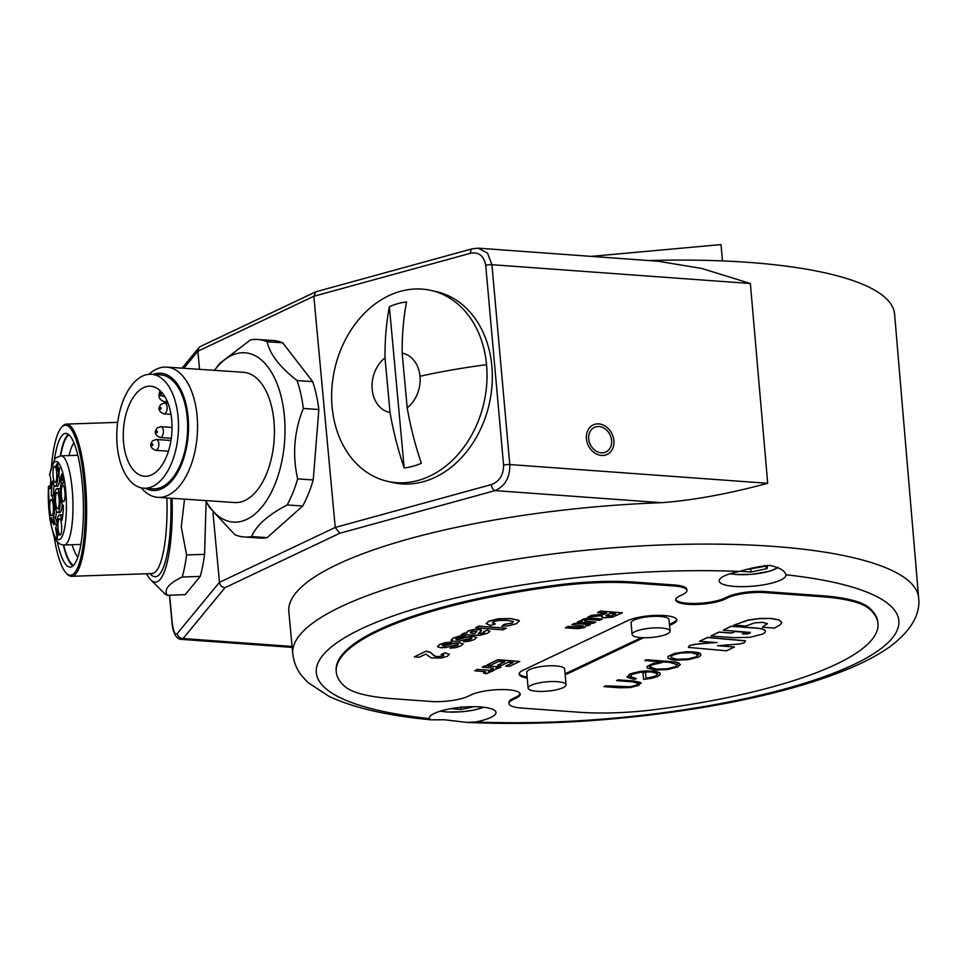 <?xml version="1.0" encoding="UTF-8"?>
<svg xmlns="http://www.w3.org/2000/svg" width="967" height="967" viewBox="0 0 967 967"><rect width="100%" height="100%" fill="white"/><g stroke="black" fill="none" stroke-linecap="round" stroke-linejoin="round"><path stroke-width="1.45" d="M591.272 256.376L721.031 244.591L722.482 260.909M661.223 627.994A19.038 4.666 174.9 0 0 641.75 629.505A19.038 4.666 174.9 0 0 632.116 634.497A19.038 4.666 174.9 0 0 640.94 637.616A19.038 4.666 174.9 0 0 660.413 636.105A19.038 4.666 174.9 0 0 670.046 631.113A19.038 4.666 174.9 0 0 661.223 627.994M670.046 631.113L669.007 619.557A19.038 4.666 174.9 0 0 660.195 616.438A19.038 4.666 174.9 0 0 640.722 617.949A19.038 4.666 174.9 0 0 631.088 622.941L632.116 634.497M480.478 706.95A33.494 8.22 174.9 0 0 446.307 709.585A33.494 8.22 174.9 0 0 429.251 718.336A33.494 8.22 174.9 0 0 429.275 718.59L431.137 719.823L444.457 719.762L466.747 722.397L475.498 721.95A33.494 8.22 174.9 0 0 495.974 712.389A33.494 8.22 174.9 0 0 480.478 706.95M739.646 571.449A33.494 8.22 174.9 0 0 719.158 580.901A33.494 8.22 174.9 0 0 734.666 586.437A33.494 8.22 174.9 0 0 769.031 583.754A33.494 8.22 174.9 0 0 785.881 574.942A33.494 8.22 174.9 0 0 785.869 574.797C784.962 570.723 779.656 567.605 769.962 565.441C759.929 566.178 749.824 568.173 739.646 571.449A292.421 71.739 -5.1 0 0 361.44 628.804A292.421 71.739 -5.1 0 0 429.275 718.59M877.976 623.534A271.932 66.711 174.9 0 0 869.031 608.618A108.775 26.689 174.9 0 0 822.24 596.76L765.115 592.614A27.197 6.672 174.9 0 0 727.728 597.824L724.827 599.202A26.738 6.564 -5.1 0 1 695.188 604.496A26.738 6.564 -5.1 0 1 675.703 599.939A26.738 6.564 -5.1 0 1 679.825 595.926L682.726 594.548A27.197 6.672 174.9 0 0 686.921 590.474A27.197 6.672 174.9 0 0 674.337 586.014L635.512 583.198A108.775 26.689 174.9 0 0 557.802 586.002A271.932 66.711 174.9 0 0 336.25 671.884A271.932 66.711 174.9 0 0 345.207 686.788A108.775 26.689 174.9 0 0 391.986 698.645L430.811 701.462A27.197 6.672 174.9 0 0 468.197 696.252L471.098 694.886A26.738 6.564 -5.1 0 1 500.737 689.58A26.738 6.564 -5.1 0 1 520.222 694.137A26.738 6.564 -5.1 0 1 516.1 698.15L513.199 699.528A27.197 6.672 174.9 0 0 509.005 703.613A27.197 6.672 174.9 0 0 521.588 708.062L578.725 712.22A108.775 26.689 174.9 0 0 656.436 709.415A271.932 66.711 174.9 0 0 877.976 623.534L877.879 622.482A271.932 66.711 174.9 0 0 868.934 607.566A108.775 26.689 174.9 0 0 822.155 595.72L765.018 591.562A27.197 6.672 174.9 0 0 727.631 596.772L724.73 598.15A26.738 6.564 174.9 0 1 696.131 603.432A26.738 6.564 174.9 0 1 675.74 599.407M686.921 590.474L686.824 589.423A27.197 6.672 174.9 0 0 674.241 584.962L635.416 582.146A108.775 26.689 174.9 0 0 557.705 584.95A271.932 66.711 174.9 0 0 336.165 670.832L336.25 671.884M509.005 703.613L508.908 702.562A27.197 6.672 174.9 0 1 513.102 698.476L516.003 697.098A26.738 6.564 174.9 0 0 520.089 693.629M676.634 619.412A26.738 6.564 174.9 0 1 672.548 622.881L669.442 624.356M641.411 637.652L568.185 672.367A26.738 6.564 174.9 0 1 565.054 673.624M519.194 673.624A26.738 6.564 174.9 0 0 527.136 677.009M566.046 684.793L564.643 669.031A19.038 4.666 174.9 0 0 555.832 665.912A19.038 4.666 174.9 0 0 536.359 667.423A19.038 4.666 174.9 0 0 526.725 672.416L528.127 688.178A19.038 4.666 174.9 0 0 536.939 691.296A19.038 4.666 174.9 0 0 556.412 689.785A19.038 4.666 174.9 0 0 566.046 684.793A19.038 4.666 174.9 0 0 557.234 681.675A19.038 4.666 174.9 0 0 537.761 683.186A19.038 4.666 174.9 0 0 528.127 688.178M648.748 260.558A315.447 77.384 -5.1 0 1 894.596 314.142L918.65 597.932C920.511 614.444 911.107 630.581 890.426 646.331C879.39 654.26 865.743 661.633 849.473 668.451C811.035 684.455 762.298 697.437 703.263 707.421C621.854 720.741 543.019 725.733 466.747 722.409M750.368 283.5L701.679 268.439L658.068 261.235L478.29 248.168L487.598 253.257L491.925 264.716L750.368 283.5L767.701 483.295L509.79 464.547C510.092 477.323 505.197 486.014 495.128 490.607L339.768 533.252L335.235 527.45L313.84 296.265L197.872 351.239L199.565 369.346M918.65 597.932A314.178 77.07 -5.1 0 0 773.177 546.379A314.178 77.07 -5.1 0 0 341.266 606.563A314.178 77.07 -5.1 0 0 292.771 653.789L288.831 611.7A314.372 77.118 -5.1 0 1 337.35 564.438A314.372 77.118 -5.1 0 1 661.452 502.695C692.698 500.386 728.115 493.919 767.701 483.295M431.246 290.475L436.54 291.683A97.897 76.49 102.9 0 1 491.84 365.901A97.897 76.49 102.9 0 1 392.711 482.509L387.416 481.3A97.897 76.49 102.9 0 1 332.116 407.083A97.897 76.49 102.9 0 1 431.246 290.475A97.897 76.49 102.9 0 1 486.546 364.68A97.897 76.49 102.9 0 1 387.416 481.3M212.994 512.981L219.473 582.327L335.235 527.45L491.345 484.588A5.439 3.131 74.6 0 0 495.128 490.607L661.452 502.695M214.565 370.252L219.69 363.411L250.489 339.913A98.985 53.209 93.9 0 1 257.73 339.49L273.286 340.541A98.985 53.209 -86.1 0 1 282.739 342.802L312.655 381.639A98.985 53.209 -86.1 0 1 318.856 409.512L313.223 479.97A98.985 53.209 -86.1 0 1 302.719 506.007L267.17 537.628A98.985 53.209 -86.1 0 1 259.918 538.051L244.361 536.999A98.985 53.209 93.9 0 1 234.908 534.739L209.573 507.59L205.729 500.701A84.842 45.606 -86.1 0 0 263.725 504.653A84.842 45.606 -86.1 0 0 281.808 399.431A84.842 45.606 -86.1 0 0 214.565 370.252A84.842 45.606 -86.1 0 0 214.481 370.349M183.827 368.282L197.872 351.239L198.924 347.661L200.423 346.488L315.786 291.804L313.84 296.265L470.542 253.245C478.798 251.783 483.863 255.796 485.712 265.309L503.577 465.139C503.493 475.111 499.407 481.59 491.345 484.588M470.542 253.245A5.439 3.131 74.6 0 1 472.355 248.773L315.786 291.804M601.293 452.822A13.598 10.988 -115 0 1 589.205 441.629A13.598 10.988 -115 0 1 594.415 427.354A13.598 10.988 -115 0 1 599.02 426.532A13.598 10.988 -115 0 1 611.108 437.725A13.598 10.988 -115 0 1 605.898 452A13.598 10.988 -115 0 1 601.293 452.822M206.128 501.426L204.581 554.345A98.985 22.676 -92 0 1 200.242 576.405L185.18 594.669L167.182 595.285A98.985 22.676 88 0 1 164.305 593.218L150.84 579.922A84.842 19.437 -92 0 0 168.282 557.33A84.842 19.437 -92 0 0 172.078 498.307M339.768 533.252L225.033 587.646C221.902 587.259 220.053 585.482 219.473 582.327L177.324 633.47C175.051 635.367 173.335 631.632 172.162 622.264L169.6 595.201M172.162 622.264A5.439 1.342 174.6 0 0 172.029 622.591C172.307 626.918 173.867 638.764 181.083 639.332L183.077 638.546A5.439 5.125 -140.5 0 1 177.324 633.47M184.528 499.153L181.264 526.979L186.595 554.949L204.581 554.345M186.595 554.949A98.985 22.676 88 0 1 184.649 566.855A98.985 22.676 88 0 1 182.243 577.021C168.766 583.391 163.749 589.483 167.182 595.285M200.242 576.405L182.243 577.021M146.621 573.745A84.842 19.437 -92 0 0 150.84 579.922M61.417 427.474L62.384 426.387A76.139 17.442 88 0 1 66.409 424.102A76.139 17.442 88 0 1 84.141 470.82A76.139 17.442 88 0 1 83.077 554.031A76.139 17.442 88 0 1 71.594 576.308A76.139 17.442 88 0 1 67.424 574.301L66.385 573.286A75.051 17.188 -92 0 0 81.808 553.293A75.051 17.188 -92 0 0 81.711 463.278A75.051 17.188 -92 0 0 61.417 427.474A75.051 17.188 -92 0 0 54.067 447.177A75.051 17.188 -92 0 0 51.541 465.876M50.743 479.378A75.051 17.188 -92 0 0 50.61 484.818M53.922 535.645A75.051 17.188 -92 0 0 66.385 573.286M54.43 459.784A66.892 15.327 88 0 1 55.578 452.943A66.892 15.327 88 0 1 65.659 433.385A66.892 15.327 88 0 1 81.252 474.422A66.892 15.327 88 0 1 80.309 547.527A66.892 15.327 88 0 1 70.216 567.097A66.892 15.327 88 0 1 57.222 541.532M68.343 434.292A66.892 15.327 -92 0 0 60.873 452.774A66.892 15.327 -92 0 0 60.292 455.928M63.326 544.977A66.892 15.327 -92 0 0 72.827 565.997M73.456 565.429A65.913 15.097 88 0 1 63.641 544.989M60.595 455.88A65.913 15.097 88 0 1 61.054 453.463A65.913 15.097 88 0 1 69.008 434.836M77.844 557.101A59.386 13.598 88 0 1 72.126 544.723M69.08 455.578A59.386 13.598 88 0 1 73.951 442.838M77.831 455.276L61.126 455.844C57.041 456.98 54.841 458.249 54.539 459.627L49.595 474.398L49.921 475.716A7.071 1.62 88 0 1 50.937 483.645A7.071 1.62 88 0 1 49.547 488.903A7.071 1.62 88 0 1 48.701 487.96L48.35 486.788L50.876 484.745M53.318 511.712A8.159 1.874 88 0 1 51.843 515.786A8.159 1.874 88 0 1 50.079 511.736A8.159 1.874 88 0 1 49.813 503.553A8.159 1.874 88 0 1 51.287 499.48A8.159 1.874 88 0 1 53.052 503.529A8.159 1.874 88 0 1 53.318 511.712M64.898 497.654A8.159 1.874 88 0 1 63.435 501.728A8.159 1.874 88 0 1 61.67 497.679A8.159 1.874 88 0 1 61.404 489.495A8.159 1.874 88 0 1 62.879 485.422A8.159 1.874 88 0 1 64.632 489.471A8.159 1.874 88 0 1 64.898 497.654M56.654 478.423A8.159 1.874 88 0 1 55.179 482.497A8.159 1.874 88 0 1 53.415 478.447A8.159 1.874 88 0 1 53.149 470.264A8.159 1.874 88 0 1 54.623 466.191A8.159 1.874 88 0 1 56.388 470.24A8.159 1.874 88 0 1 56.654 478.423M61.574 530.931A8.159 1.874 88 0 1 60.099 535.005A8.159 1.874 88 0 1 58.334 530.956A8.159 1.874 88 0 1 58.068 522.772A8.159 1.874 88 0 1 59.543 518.699A8.159 1.874 88 0 1 61.296 522.748A8.159 1.874 88 0 1 61.574 530.931M57.875 464.595L56.702 465.611L56.86 470.47L56.424 464.909L57.549 463.205L58.697 472.694L59.591 467.931L58.842 475.389L57.21 464.438L57.839 464.414M57.73 529.819L58.564 533.639L58.419 535.029L57.754 533.47L57.258 538.365L55.651 528.248L55.76 527.112L57.573 531.342L57.73 529.819M51.118 517.853L54.019 523.51L53.874 524.9L51.686 519.799L51.493 522.76L51.589 517.841M57.065 526.229A26.109 5.983 88 0 1 53.378 517.659A11.967 2.744 -92 0 0 54.116 504.532A11.967 2.744 -92 0 0 51.324 495.684A26.109 5.983 88 0 1 52.81 480.853A11.967 2.744 -92 0 0 55.312 486.304A11.967 2.744 -92 0 0 57.657 474.978A26.109 5.983 88 0 1 61.332 483.548A11.967 2.744 -92 0 0 60.607 496.663A11.967 2.744 -92 0 0 63.399 505.511A26.109 5.983 88 0 1 61.912 520.343A11.967 2.744 -92 0 0 59.41 514.903A11.967 2.744 -92 0 0 57.065 526.229M63.604 477.879L62.323 479.898L61.828 475.438L61.308 480.732L60.921 475.643L61.973 474.023L62.384 476.912L63.29 476.405L63.786 482.243L62.637 483.996L63.496 481.578L62.915 477.674L63.58 477.65M62.275 475.426L61.199 476.272M62.722 482.509L63.822 481.566M63.435 476.876L62.384 476.912L63.29 476.405M58.479 533.446L57.754 533.47M57.476 536.25L57.44 532.732L58.165 532.708M57.44 532.732L56.171 529.783L57.089 536.262M56.896 529.759L56.171 529.783M52.411 519.775L51.686 519.799M56.412 511.156A11.967 2.744 88 0 1 55.506 517.587L53.378 517.659M55.506 517.587A26.109 5.983 -92 0 0 57.101 522.869M51.324 495.684L53.439 495.612A11.967 2.744 88 0 1 54.623 496.99M54.128 485.265A26.109 5.983 -92 0 0 53.439 495.612M59.736 478.266A11.967 2.744 88 0 1 57.428 486.232L55.312 486.304M59.41 514.903L61.525 514.831A11.967 2.744 88 0 1 62.698 515.87M62.202 504.133A11.967 2.744 88 0 1 62.045 506.515A11.967 2.744 88 0 1 59.881 512.486L57.766 512.558A11.967 2.744 -92 0 0 59.93 506.587A11.967 2.744 -92 0 0 59.531 494.584A11.967 2.744 -92 0 0 56.956 488.637A11.967 2.744 -92 0 0 54.793 494.62A11.967 2.744 -92 0 0 55.179 506.623A11.967 2.744 -92 0 0 57.766 512.558M56.956 488.637L59.072 488.565A11.967 2.744 88 0 1 60.425 489.967M59.108 504.677A8.159 1.874 88 0 1 57.633 508.751A8.159 1.874 88 0 1 55.881 504.701A8.159 1.874 88 0 1 55.615 496.518A8.159 1.874 88 0 1 57.077 492.445A8.159 1.874 88 0 1 58.842 496.494A8.159 1.874 88 0 1 59.108 504.677M282.739 342.802L267.182 341.75C269.841 354.2 279.814 367.134 297.099 380.587L312.655 381.639M297.099 380.587A98.985 53.209 93.9 0 1 300.81 393.895A98.985 53.209 93.9 0 1 303.3 408.461C294.101 431.451 292.227 454.937 297.667 478.919L313.223 479.97M318.856 409.512L303.3 408.461M297.667 478.919A98.985 53.209 93.9 0 1 287.163 504.955C267.992 515 256.146 525.54 251.613 536.576L267.17 537.628M302.719 506.007L287.163 504.955M251.613 536.576A98.985 53.209 93.9 0 1 244.361 536.999M257.73 339.49A98.985 53.209 93.9 0 1 267.182 341.75M149.003 374.289A65.26 35.078 93.9 0 1 166.687 367.122L243.563 372.319A65.26 35.078 93.9 0 1 271.957 408.195A65.26 35.078 93.9 0 1 234.739 502.55L157.875 497.352A65.26 35.078 93.9 0 1 141.315 487.864M166.687 367.122A65.26 35.078 93.9 0 1 195.092 402.997A65.26 35.078 93.9 0 1 157.875 497.352M145.558 488.335A58.733 31.573 -86.1 0 0 179.403 469.152A58.733 31.573 -86.1 0 0 186.317 405.548A58.733 31.573 -86.1 0 0 153.269 374.386M151.493 374.265L160.643 374.882A57.101 30.702 93.9 0 1 185.495 406.273A57.101 30.702 93.9 0 1 152.931 488.843L143.781 488.214A57.101 30.702 -86.1 0 0 176.345 405.657A57.101 30.702 -86.1 0 0 151.493 374.265A57.101 30.702 -86.1 0 0 118.929 456.823A57.101 30.702 -86.1 0 0 143.781 488.214M170.337 411.023A45.147 24.272 93.9 0 1 144.591 476.284A45.147 24.272 93.9 0 1 124.948 451.468A45.147 24.272 93.9 0 1 150.683 386.208A45.147 24.272 93.9 0 1 170.337 411.023M390.027 412.534A30.303 23.679 102.9 0 1 372.198 389.411A30.303 23.679 102.9 0 1 385.011 357.863L390.027 412.534A211.93 121.927 74.6 0 0 404.194 467.968A84.165 65.768 102.9 0 0 421.358 463.253A211.93 121.927 -105.4 0 1 407.192 407.82A30.303 23.679 102.9 0 0 420.004 376.284A30.303 23.679 102.9 0 0 402.163 353.16L407.192 407.82M402.163 353.16A211.93 121.927 -105.4 0 1 406.527 301.982A84.165 65.768 102.9 0 0 389.363 306.684A211.93 121.927 74.6 0 0 385.011 357.863M389.363 306.684L404.194 467.968M750.839 568.572L750.996 572.029L767.061 568.596L764.897 565.514M764.692 565.538L764.764 566.336L748.833 569.152M450.695 708.714L461.09 709.464L461.005 706.732M565.151 674.676A26.738 6.564 -5.1 0 0 568.282 673.419L643.538 637.736M669.527 625.407L672.645 623.933A26.738 6.564 -5.1 0 0 676.767 619.92A26.738 6.564 -5.1 0 0 657.282 615.363A26.738 6.564 -5.1 0 0 627.643 620.669L523.28 670.143A26.738 6.564 -5.1 0 0 519.146 674.156A26.738 6.564 -5.1 0 0 527.22 678.06M767.363 623.57L762.334 627.22L774.349 628.091L780.151 624.863L781.892 622.639L779.112 619.992L771.098 618.554L759.893 618.602L748.18 620.185L733.772 625.141L748.168 620.04L759.869 618.457L771.086 618.409L779.1 619.847L781.88 622.494M764.8 630.146L765.453 631.294L764.8 630.146C763.41 629.034 759.965 628.272 754.453 627.873L731.245 626.193L723.171 630.17L731.257 626.338L754.465 628.018C759.977 628.417 763.422 629.179 764.812 630.291C766.202 631.403 765.356 632.696 762.286 634.159L749.981 637.313L734.062 637.7L710.854 636.008L718.916 632.188L731.693 633.119L735.029 631.536L745.63 632.309L742.293 633.893L743.514 633.977L747.225 633.929L749.933 633.252L750.356 632.297M742.559 633.76L749.921 633.107M745.63 632.309L735.017 631.391L731.681 632.974L718.904 632.043L710.854 636.008M745.448 640.758L707.651 637.374L699.661 641.157L707.663 637.519L745.46 640.903L744.397 642.668L739.985 643.949L717.502 645.738L734.497 646.983L726.471 650.791L688.419 647.394L689.652 645.642L693.786 644.421L715.87 642.487M688.407 647.249L689.64 645.497L700.023 643.538M734.497 646.983L718.674 645.678M668.137 658.225L667.895 656.52L668.124 658.08L667.895 656.52L674.579 653.354L687.053 651.649L697.872 652.435L700.604 653.704L700.833 655.251L700.604 653.704L693.134 651.879L687.066 651.794L674.591 653.499L667.907 656.666L668.137 658.225L670.844 659.47A17.563 4.303 174.9 0 0 675.643 660.171L688.299 659.687L698.573 657.064L700.845 655.408L700.616 653.849L700.845 655.408M649.522 666.928L656.472 669.14L667.121 668.777L675.679 666.601L677.263 663.846M653.583 663.386L662.25 662.347L653.571 663.241L647.032 666.565L647.31 668.124L654.889 670.01L667.544 669.575L677.77 666.928L680.309 664.426M647.31 668.124L647.02 666.42L647.298 667.979L647.02 666.42L653.571 663.241M677.843 664.788L669.442 662.359L644.82 660.57L646.27 659.724L675.582 662.008L678.483 662.733L680.297 664.619M629.698 676.296L636.238 678.52L634.678 679.414L627.39 677.42L629.565 674.265L633.965 672.754L646.391 671.062L652.507 671.146L657.318 671.847L660.014 673.105L660.207 674.688L660.002 672.959L660.195 674.531L660.002 672.959L657.318 671.847M645.485 672.391L642.958 672.73L645.485 672.391L646.089 678.29L655.771 676.066L657.427 673.358M627.378 677.275L629.553 674.12L639.816 671.485L646.379 670.905L657.306 671.702M626.979 676.586L627.39 677.42M638.51 683.621L632.853 681.856L616.644 680.671L618.094 679.837L633.578 680.961L640.698 682.521L641.145 683.355L640.71 682.666L638.933 685.349L630.448 687.525L619.496 687.779L604.024 686.655L605.475 685.808L630.133 686.751L636.769 685.035L638.172 682.944M622.349 612.812L600.362 611.071L597.558 612.558L606.732 613.223L602.743 614.48L591.224 615.556L587.863 617.151L602.356 615.58L601.643 617.031L604.798 617.768L612.595 617.115L622.349 612.812L600.374 611.217L597.558 612.558M606.454 613.199L604.496 614.142M587.863 617.151L591.212 615.411L604.484 613.997M601.631 616.886L602.344 615.435M581.832 621.019L579.716 620.862L577.251 622.18L579.729 621.007L582.11 621.177L581.554 620.343L582.11 621.177M585.011 621.177L595.829 622.071L585.011 621.177L584.286 620.717L584.926 620.101L588.093 619.496L599.673 620.258L602.332 618.989L588.371 618.022L581.554 620.343L582.69 619.255L588.371 618.022M584.273 620.572L584.999 621.032M582.098 621.032L581.542 620.198L582.098 621.032M590.426 624.646L574.495 623.34L571.835 624.742L574.507 623.485L590.426 624.646L587.948 625.818L585.603 625.649L584.987 627.414L578.193 628.695L565.32 627.837L567.98 626.58L579.608 627.329L583.319 625.963M565.32 627.837L567.967 626.423L579.596 627.184L582.678 626.592M519.75 661.452L497.763 659.712L487.199 664.873L497.775 659.857L519.75 661.452L509.44 666.348L505.717 666.082L513.223 662.516L508.352 662.165L501.365 665.477L497.667 665.211L504.653 661.899L498.67 661.464L490.898 665.139L487.199 664.873M504.375 661.875L497.667 665.211M512.945 662.492L505.717 666.082M484.938 665.792L500.858 666.952L484.938 665.792L482.279 667.206L492.312 668.052L493.46 668.475L491.055 669.502L493.448 668.33M497.074 668.656L496.107 667.967L497.086 668.765M477.372 669.382L493.291 670.542L477.372 669.382L474.712 670.796L484.745 671.642L485.893 672.065L483.488 673.092L485.881 671.92M483.488 673.092L486.328 673.745L489.532 672.391L488.54 671.545L489.52 672.355L488.565 671.69L490.825 671.86L493.303 670.687M492.336 622.651L495.394 623.957L492.336 622.724M503.988 624.38L501.837 626.265L503.988 624.38L512.256 622.978L513.211 621.322M486.183 623.582L488.625 621.237L498.053 618.807L510.516 618.493L518.916 620.331L519.376 621.165M486.159 623.473L490.281 625.456L495.394 623.957M506.357 628.26L478.883 626.108L475.559 627.837L478.895 626.265L506.357 628.26L503.033 629.843L475.559 627.837M478.278 633.566L481.312 633.518L484.588 632.019M480.937 629.747L481.53 630.569L478.46 629.444L473.129 629.662L468.391 631.004L466.964 632.031L467.109 633.034L464.486 633.095L467.085 632.889L466.952 631.886L468.366 630.847L473.105 629.517L480.937 629.747M464.474 632.938L461.199 634.654L479.753 635.355L487.573 633.276L489.87 631.415L487.368 630.279L483.476 631.644L484.6 632.164L483.778 632.865L478.182 633.699L481.542 630.726L480.95 629.904L481.542 630.726M483.476 631.644L487.356 630.133L489.87 631.318M450.997 640.166L453.305 637.99L459.035 636.177L465.465 635.573L453.318 638.147L451.009 640.311L454.26 641.339L459.204 641.133L471.159 638.087L471.836 638.341L470.542 639.272L465.768 640.227L463.544 641.786L469.2 641.242L474.386 639.525L476.634 637.495L473.576 636.564L467.605 636.951L458.116 639.658L455.928 639.392L459.736 637.604L462.939 637.374L465.478 635.718M463.544 641.786L465.756 640.081L471.823 638.196M455.916 639.247L458.104 639.513L467.593 636.794L473.564 636.419L476.683 637.616M437.483 646.572L439.792 644.397L445.521 642.584L451.952 641.979L439.804 644.554L437.495 646.718L440.747 647.745L445.69 647.539L457.645 644.493L458.322 644.747L457.028 645.678L452.254 646.633L450.03 648.192L455.687 647.648L460.872 645.932L463.12 643.901L460.062 642.97L454.091 643.357L444.602 646.065L442.415 645.799L446.222 644.01L449.425 643.78L451.964 642.136M450.03 648.192L452.242 646.488L458.31 644.602M442.402 645.654L444.59 645.92L454.079 643.212L460.05 642.825L463.169 644.022M445.038 652.798L441.194 654.478L445.038 652.798L449.437 654.369M449.401 654.127L447.395 656.267L441.157 658.031L431.125 657.874L425.818 654.103L419.195 657.234L414.299 656.883L425.976 651.19L430.097 652.121L434.679 656.013L437.193 656.569L440.493 656.484L443.768 654.913M733.772 625.141L745.787 626.024L754.889 622.808L762.975 622.41L767.375 623.715L762.334 627.22M723.171 630.17L750.368 632.442M712.401 642.668L700.035 643.684M699.673 641.314L717.127 642.572L712.413 642.813M698.053 654.236L696.421 656.919L687.875 659.059L677.275 659.434L670.856 657.826L672.428 655.167L681.022 653.003L691.61 652.64L698.488 654.973M670.832 657.681L677.263 659.289L687.863 658.914L696.409 656.762L698.041 654.091M646.27 659.724L675.595 662.165L678.496 662.878L680.309 664.764M644.82 660.57L646.282 659.869M677.275 664.003L675.691 666.746L667.145 668.922L656.484 669.285L649.933 667.689L651.698 664.994L662.262 662.492M642.958 672.73L643.611 679.378L651.903 678.254L657.838 676.38L660.207 674.688M646.089 678.29L645.497 672.536M636.262 678.665L630.061 677.009L631.802 674.434L640.396 672.258L650.984 671.896L657.439 673.516L655.783 676.211L646.101 678.435M657.439 673.516L657.874 674.253M618.094 679.837L640.698 682.521M616.644 680.671L618.106 679.982M605.475 685.808L621.708 687.138L630.146 686.896L636.782 685.192L638.184 683.089M604.024 686.655L605.487 685.966M605.898 615.532L611.495 615.882L615.822 613.876L610.237 613.477L605.91 615.677M611.495 615.882L606.031 615.967M615.544 613.864L611.482 615.737M602.332 618.989L588.383 618.167M584.286 620.693L584.926 620.101M595.829 622.071L593.17 623.34L577.251 622.18M571.835 624.742L583.331 626.108M482.279 667.206L484.95 665.937M500.87 667.097L498.392 668.27L496.119 668.112L497.086 668.801L496.119 668.112M491.055 669.502L493.895 670.167L497.074 668.632M474.712 670.796L477.384 669.527M489.532 672.391L488.565 671.69M501.837 626.265L508.666 625.794L516.837 623.546L518.928 620.476L510.528 618.638L498.065 618.953L488.649 621.382L486.208 623.727M519.376 621.092L518.916 620.331M492.408 622.808L493.424 621.708L498.718 620.403L507.324 620.391L513.223 621.467L512.268 623.123L504 624.525M461.199 634.654L464.486 633.095M484.6 632.164L483.766 632.72M471.086 631.596L470.3 632.478L471.267 633.131L474.749 633.458L476.864 631.499L473.226 631.161L470.313 632.623L471.098 631.741M471.267 633.131L470.3 632.478M474.749 633.458L471.255 632.974M474.737 633.3L476.84 631.354M471.159 638.087L471.836 638.341M457.645 644.493L458.322 644.747M425.976 651.19L414.299 656.883M441.194 654.478L443.78 655.058L443.116 655.916L437.205 656.714L434.691 656.158L430.11 652.266L425.988 651.347M443.78 655.058L443.104 655.771M449.413 654.284L445.05 652.943M598.791 423.909A16.318 13.187 65 0 0 593.267 424.888A16.318 13.187 65 0 0 587.017 442.016A16.318 13.187 65 0 0 601.522 455.445A16.318 13.187 65 0 0 607.046 454.466A16.318 13.187 65 0 0 613.296 437.338A16.318 13.187 65 0 0 598.791 423.909M785.869 574.797A292.421 71.739 -5.1 0 1 853.704 664.583A292.421 71.739 -5.1 0 1 475.498 721.95M292.082 646.464L183.077 638.546L225.033 587.646M485.712 265.309A5.439 1.305 -5.1 0 1 491.925 264.716L509.79 464.547A5.439 1.305 174.9 0 0 503.577 465.139M170.821 498.223A79.403 18.192 88 0 1 167.279 553.487A79.403 18.192 88 0 1 150.042 573.624M166.892 497.957A76.139 17.442 88 0 1 163.496 551.287A76.139 17.442 88 0 1 152.024 573.564L71.594 576.308M50.332 487.9L48.701 487.96M61.126 455.844A44.603 10.214 88 0 1 72.863 500.072A44.603 10.214 88 0 1 64.173 544.989L80.877 544.421M48.483 487.465A39.163 8.969 -92 0 0 49.015 510.721A39.163 8.969 -92 0 0 60.897 538.414A39.163 8.969 -92 0 0 65.696 490.487A39.163 8.969 -92 0 0 53.814 462.794A39.163 8.969 -92 0 0 49.704 475.22M159.41 393.496A5.439 1.281 12.8 0 0 159.253 393.726A5.439 1.281 12.8 0 0 159.978 394.621L160.74 391.224M161.731 392.288L160.727 395.926L159.978 394.621M161.054 395.298A5.439 1.281 12.8 0 0 164.305 396.603A5.439 1.281 12.8 0 0 164.946 396.772M166.904 400.531A6.527 3.505 93.9 0 1 166.384 401.087A6.527 3.505 93.9 0 1 164.644 401.776C160.075 400.217 158.274 397.534 159.253 393.726L159.978 390.487M164.571 403.046A5.439 2.925 93.9 0 1 166.928 406.031A5.439 2.925 93.9 0 1 165.284 413.32A5.439 2.925 93.9 0 1 163.834 413.888C158.491 411.483 157.585 408.267 161.09 404.242L164.571 403.046L168.04 403.275M160.317 407.252L159.99 408.703L160.752 409.186L161.09 407.736L160.317 407.252M156.303 439.489A5.439 2.925 93.9 0 1 158.661 442.475A5.439 2.925 93.9 0 1 157.017 449.764A5.439 2.925 93.9 0 1 155.566 450.344C150.223 447.926 149.317 444.711 152.822 440.698L156.303 439.489L170.99 440.481M152.049 443.696L151.722 445.146L152.484 445.63L152.822 444.179L152.049 443.696M172.041 427.438L160.812 426.689A5.439 2.925 93.9 0 1 163.181 429.674A5.439 2.925 93.9 0 1 161.525 436.963A5.439 2.925 93.9 0 1 160.087 437.531L171.304 438.293M157.005 432.829L157.331 431.379L156.569 430.895L156.243 432.346L157.005 432.829M486.546 364.68A212.208 51.336 174.7 0 0 420.004 376.284M777.831 567.411A27.741 6.805 -5.1 0 1 736.806 574.483A27.741 6.805 -5.1 0 1 730.448 573.636M750.996 572.029L740.553 571.267M767.061 568.596L767.593 565.381M483.585 707.24A27.741 6.805 -5.1 0 1 446.899 711.917A27.741 6.805 -5.1 0 1 440.541 711.083M461.09 709.464L474.011 706.708M822.24 596.76L822.155 595.72M765.018 591.562L765.115 592.614M869.031 608.618L868.934 607.566M513.102 698.476L513.199 699.528M516.003 697.098L516.1 698.15M557.802 586.002L557.705 584.95M635.416 582.146L635.512 583.198M674.337 586.014L674.241 584.962M724.827 599.202L724.73 598.15M727.728 597.824L727.631 596.772M672.548 622.881L672.645 623.933M568.282 673.419L568.185 672.367M292.771 653.789C293.775 662.347 296.869 669.817 302.067 676.187L308.002 682.557L329.131 696.421C353.692 707.904 387.694 715.713 431.137 719.835M472.404 248.761L478.29 248.168M182.026 368.161L198.924 347.661M181.071 639.332L292.179 647.407M172.029 622.591L169.443 595.213M117.696 422.361L66.409 424.102M48.35 486.788L49.885 519.255L53.33 534.074C55.482 541.266 59.096 544.904 64.173 544.989M62.976 482.666L63.725 482.642M167.533 401.97L164.644 401.776M170.99 414.384L163.834 413.888M168.463 451.214L155.566 450.344M160.812 426.689L157.343 427.885C153.838 431.911 154.744 435.126 160.087 437.531M730.133 573.733L736.455 574.555L752.06 574.325L769.72 571.219L778.23 567.593M440.227 711.18L446.549 711.99L462.153 711.772L473.818 710.116L483.911 707.276"/></g></svg>
